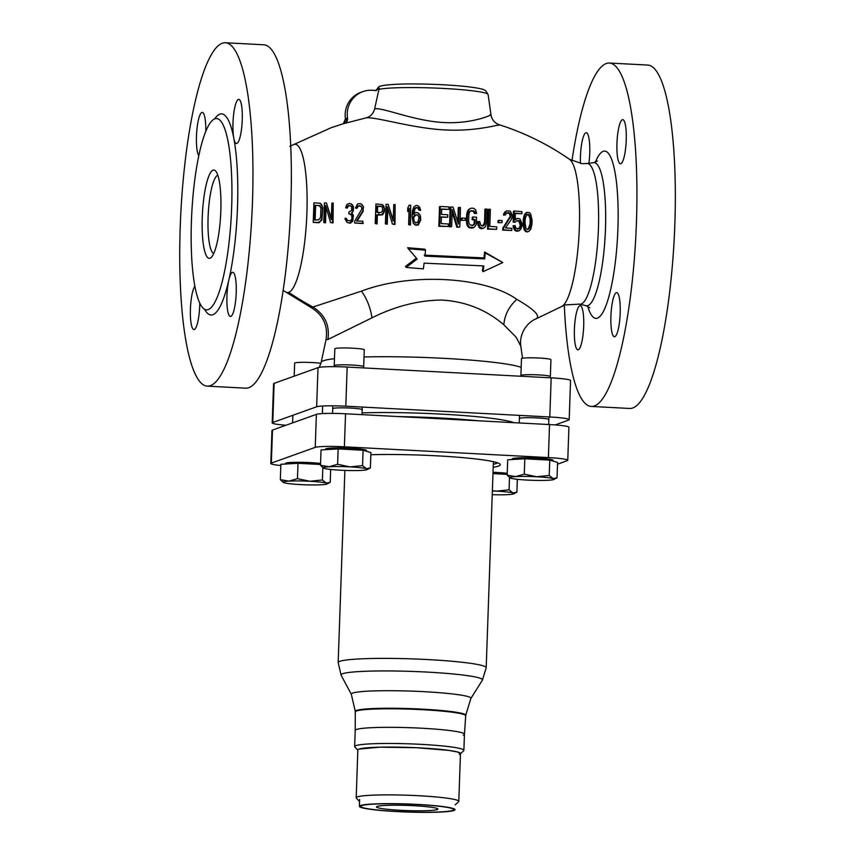 <?xml version="1.0" encoding="UTF-8"?>
<svg xmlns="http://www.w3.org/2000/svg" width="855" height="855" viewBox="0 0 855 855"><rect width="100%" height="100%" fill="white"/><g stroke="black" fill="none" stroke-linecap="round" stroke-linejoin="round"><path stroke-width="1.28" d="M217.833 175.275A39.298 8.123 -87 0 0 217.715 175.318A39.298 8.123 -87 0 0 208.086 217.405A39.298 8.123 -87 0 0 213.697 253.561M202.25 217.523A44.214 9.138 -87 0 0 210.009 258.221A44.214 9.138 -87 0 0 211.196 257.451A44.214 9.138 -87 0 0 220.836 210.864A44.214 9.138 -87 0 0 215.749 171.139A44.214 9.138 -87 0 0 213.077 170.166A44.214 9.138 -87 0 0 202.25 217.523M591.254 406.435L629.654 408.466A171.941 35.536 -87 0 0 632.743 407.985A171.941 35.536 -87 0 0 674.574 231.235A171.941 35.536 -87 0 0 647.791 65.066L609.401 63.035A171.941 35.536 93 0 1 636.173 229.204A171.941 35.536 93 0 1 594.343 405.965A171.941 35.536 93 0 1 591.254 406.435A171.941 35.536 93 0 1 564.311 305.256M571.942 160.815A171.941 35.536 93 0 1 606.302 63.516A171.941 35.536 93 0 1 609.401 63.035M588.892 163.262A22.102 4.574 -87 0 0 586.252 132.717A22.102 4.574 -87 0 0 585.857 132.781A22.102 4.574 -87 0 0 580.449 163.519M578.279 349.77A22.102 4.574 -87 0 0 583.655 327.038A22.102 4.574 -87 0 0 580.214 305.673A22.102 4.574 -87 0 0 579.818 305.737A22.102 4.574 -87 0 0 574.442 328.459A22.102 4.574 -87 0 0 577.884 349.823A22.102 4.574 -87 0 0 578.279 349.77M614.788 336.699A22.102 4.574 -87 0 0 620.164 313.977A22.102 4.574 -87 0 0 616.722 292.613A22.102 4.574 -87 0 0 616.327 292.666A22.102 4.574 -87 0 0 610.951 315.399A22.102 4.574 -87 0 0 614.392 336.763A22.102 4.574 -87 0 0 614.788 336.699M620.826 163.743A22.102 4.574 -87 0 0 626.202 141.011A22.102 4.574 -87 0 0 622.761 119.647A22.102 4.574 -87 0 0 622.365 119.711A22.102 4.574 -87 0 0 616.989 142.443A22.102 4.574 -87 0 0 620.431 163.797A22.102 4.574 -87 0 0 620.826 163.743M536.149 318.765C540.713 315.955 534.268 309.478 516.826 299.357C484.828 276.432 410.037 272.478 361.451 291.149L311.167 307.597L285.463 291.833A74.235 15.347 -87 0 0 288.723 292.335A74.235 15.347 -87 0 0 306.902 212.82A74.235 15.347 -87 0 0 293.885 144.484A74.235 15.347 -87 0 0 293.233 144.784L289.834 146.312M344.223 123.505C346.638 122.564 347.739 120.769 347.525 118.118L346.478 118.396C346.66 121.025 345.559 122.81 343.176 123.761L365.523 118.033C373.047 115.746 413.777 129.009 447.667 130.046C480.991 131.435 506.235 122.254 498.005 125.396M320.24 203.276L321.587 204.441L322.752 207.765L321.908 219.853L319.001 222.749L313.251 222.375L318.488 222.428L320.475 221.189L321.875 217.843L322.378 209.518L321.875 205.777L320.24 203.276L313.935 202.806L313.251 222.375M326.065 207.038L325.563 222.824L323.735 222.482L325.05 222.503L325.616 205.414L330.543 222.567L332.52 222.599L333.204 203.03L331.879 203.009L331.27 219.65L326.396 202.934L324.419 202.913L323.735 222.482M326.396 202.934L331.302 218.388M333.204 203.03L333.033 222.931L330.543 222.567M351.373 203.811L353.489 206.611L353.318 210.757L351.49 212.981L352.987 215.097L352.826 219.671L349.813 222.941L347.151 222.46L345.238 219.5L345.067 218.249L346.179 218.271L347.216 220.376L349.652 220.846L351.245 220.056L351.971 218.41L351.64 215.065L348.787 213.75L348.851 212.083L351.576 210.48L351.715 206.728L349.086 205.424L347.953 205.809L346.767 207.872L345.644 207.84L346.884 204.537L349.374 203.34L352.228 204.655L353.062 206.344L352.923 210.512M347.151 222.46L350.272 223.241L352.762 221.189L353.372 215.353L351.886 213.226L353.318 210.757M347.664 220.665L346.179 218.271M348.787 213.75L351.405 214.477M345.644 207.84L347.194 208.139L348.402 206.098L349.524 205.702L351.501 206.162M355.456 208.064L357.614 203.95L360.073 203.586L362.264 204.89L363.097 206.579L362.948 210.736L356.567 221.007L362.809 221.156L363.193 223.529L354.707 223.048L354.782 220.964L361.889 209.048L361.515 206.953L359.784 205.67L357.764 206.034L356.567 208.096L355.456 208.064L356.973 208.342L358.181 206.301L359.314 205.916L361.302 206.376M361.398 204.035L363.514 206.846L362.948 210.736M356.995 221.285L363.343 210.993M375.302 221.178L375.933 203.971L382.442 204.58L383.799 206.173L384.568 209.101L384.226 211.997L382.548 214.862L377.344 215.129L377.098 223.914L375.249 223.54L376.595 223.583L376.692 219.66L375.302 221.178L375.249 223.54M387.775 208.385L387.262 224.224L385.391 223.85L386.749 223.892L387.326 206.803L392.413 224.074L394.465 224.149L395.149 204.58L393.781 204.537L393.172 221.167L388.117 204.345L386.075 204.281L385.391 223.85M388.117 204.345L393.204 219.959M395.149 204.58L394.967 224.491L392.413 224.074M410.657 205.157L410.486 225.057L408.594 224.673L409.973 224.726L410.657 205.157L409.278 205.104L407.771 207.947L407.643 211.26L409.128 208.417L408.594 224.673M409.075 209.838L408.156 211.591L407.643 211.26M420.404 215.845L420.735 220.034L420.211 219.703L417.785 224.619L415.477 224.951L413.221 223.176L412.035 216.433L412.484 210.619L413.788 206.942L416.161 205.382L418.202 205.884L420.094 210.106L418.939 210.052L417.208 207.498L415.124 207.818L413.884 209.849L413.254 214.402L415.851 212.425L418.138 212.938L420.404 215.845L419.239 214.231M414.333 224.48L415.99 225.282L418.298 224.961L420.735 220.034M418.202 205.884L419.816 207.498L419.912 208.855M418.939 210.052L420.607 210.437L420.436 209.186M417.732 207.818L416.353 207.765L414.921 208.951L413.799 213.9M418.138 212.938L419.762 214.562M448.266 226.468L438.797 226.308A112.71 23.299 -87 0 0 439.481 206.75L440.25 206.461A116.398 24.058 93 0 1 439.566 226.03L448.266 226.468A116.654 24.111 -87 0 0 448.394 223.957L441.148 223.593A116.462 24.068 -87 0 0 441.426 216.914L447.71 217.234A116.633 24.111 93 0 0 447.796 214.733L441.511 214.413A116.462 24.068 -87 0 0 441.661 209.026L448.896 209.389A116.654 24.111 -87 0 0 448.95 206.899L440.25 206.461M448.896 209.389L440.881 209.293M447.71 217.234L440.656 217.191M451.632 226.65L449.409 226.853A112.988 23.352 -87 0 0 450.093 207.284L450.874 207.006A116.665 24.111 93 0 1 450.19 226.575L451.632 226.65A116.675 24.111 -87 0 0 452.263 209.561L457.617 226.97L459.766 227.088A116.547 24.09 -87 0 0 460.45 207.519L459.017 207.444A116.59 24.1 93 0 1 458.472 224.074L453.032 207.113L450.874 207.006M457.81 221.905A112.903 23.342 -87 0 0 458.237 207.722L459.017 207.444M459.766 227.088L456.837 227.248L452.199 212.051M465.323 220.28L461.219 220.376L465.323 220.28A116.323 24.047 93 0 0 465.398 218.196L462.074 218.004A116.483 24.079 93 0 1 461.999 220.088M462.074 218.004L461.294 218.282A112.796 23.309 93 0 1 461.219 220.366M470.175 208.492L467.45 211.142L466.648 214.829A112.529 23.256 -87 0 1 466.424 221.082L466.969 224.886L468.743 227.505L472.024 228.114L474.001 227.494L469.523 227.227L467.749 224.609L467.204 220.804A116.216 24.026 93 0 0 467.418 214.562L469.213 209.261L471.362 208.15L473.488 208.278L475.583 209.646L476.673 213.44L475.262 213.355L474.375 211.228L471.319 210.629L469.63 211.773L468.839 214.637A116.13 24.004 -87 0 1 468.626 220.889L469.213 223.85L470.806 225.207L473.894 224.972L474.931 222.931A115.639 23.897 93 0 0 475.07 219.596L472.943 219.468A115.82 23.94 93 0 0 473.029 216.967L476.566 217.181A115.5 23.876 -87 0 1 476.321 223.444L476.011 225.1L474.001 227.494M476.673 213.44L475.262 213.355M470.539 210.907L473.595 211.506L474.482 213.632M473.029 216.967L472.259 217.245A112.123 23.171 93 0 1 472.163 219.746L474.29 219.885A111.941 23.138 -87 0 1 474.151 223.208L473.862 224.459L472.152 225.613M482.006 226.222L484.486 224.79L485.319 221.915A114.474 23.662 93 0 0 485.683 209.037L487.083 209.122A114.281 23.619 -87 0 1 486.719 222.001L485.854 225.72L484.838 227.334L482.669 228.456L479.687 227.003L478.287 221.466L477.518 221.755L477.656 223.85L478.437 223.572M485.683 209.037L484.903 209.315A110.755 22.893 -87 0 1 484.539 222.193L482.968 225.87M483.855 228.103L481.889 228.734L479.805 228.178L477.656 223.85M496.616 229.375L487.478 229.097A110.295 22.796 -87 0 0 488.162 209.518L488.953 209.24A114.014 23.566 93 0 1 488.269 228.809L496.616 229.375A112.625 23.277 -87 0 0 496.744 226.864L489.787 226.393A113.801 23.523 -87 0 0 490.343 209.336L488.953 209.24M502.013 222.621L498.005 222.685L502.013 222.621A111.631 23.074 93 0 0 502.088 220.537L498.871 220.312A112.272 23.203 93 0 1 498.786 222.396M498.871 220.312L498.08 220.59A108.532 22.433 93 0 1 498.005 222.674M505.487 214.947L503.552 215.139L503.819 213.504L506.491 210.875L504.61 213.226L504.343 214.862L505.487 214.947L506.673 212.959L508.746 212.692L509.879 213.194L510.969 215.353A109.643 22.668 93 0 1 510.948 216.176L503.627 227.761A111.236 22.989 93 0 1 503.52 229.856L511.75 230.465A109.301 22.593 -87 0 0 511.856 228.371L505.465 227.9L511.547 219.137L512.316 216.283A109.301 22.593 93 0 0 512.337 215.449L510.371 211.153L506.491 210.875M511.75 230.465L502.729 230.145A107.484 22.219 -87 0 0 502.836 228.05L510.157 216.454A105.86 21.877 -87 0 0 510.179 215.631L509.088 213.472L507.036 212.906L507.827 212.628M505.882 213.237L507.036 212.906M517.638 229.161L520.599 226.522L519.37 228.52L517.083 228.766L515.554 227.387L515.18 225.677L513.812 225.581L515.864 230.358L518.333 230.968L520.684 229.471L521.988 225.795A106.501 22.016 -87 0 0 522.052 224.128L519.968 218.944L517.499 218.335L515.18 219.831A108.521 22.433 -87 0 0 515.351 213.184L521.913 213.697A106.64 22.038 -87 0 0 521.956 211.623L514.25 211.035A108.82 22.497 93 0 1 513.962 221.819L515.554 221.947L514.763 222.236L513.171 222.108A105.026 21.706 -87 0 0 513.449 211.324M521.913 213.697L514.55 213.472M515.191 219.308L516.345 218.666M519.487 230.636L517.532 231.245L515.063 230.636L513.395 227.58L513.021 225.87L513.812 225.581M516.634 220.708L518.878 221.295L520.107 224.747A103.017 21.29 -87 0 1 520.075 225.57L519.787 226.81M528.924 231.395L526.744 231.994L524.372 230.113L523.078 223.721A102.108 21.108 93 0 0 523.217 219.97L524.243 215.065L526.082 212.724L526.894 212.435L525.056 214.776L524.019 219.682A105.945 21.899 93 0 1 523.891 223.433L524.575 228.52L526.242 231.171L527.567 231.705L528.924 231.395L530.848 229.033L531.96 224.096A103.231 21.343 93 0 0 532.088 220.344L530.677 213.996L529.587 212.66L526.894 212.435M424.24 255.121L483.973 257.911A110.466 22.829 -87 0 0 484.593 251.979L502.826 262.538L485.277 252.984A114.185 23.598 93 0 1 484.657 258.915L424.924 256.126A115.564 23.887 -87 0 0 425.544 250.184L408.348 248.73L417.176 259.054L406.157 267.423L423.353 268.876A115.564 23.887 -87 0 0 424.101 263.137L483.845 265.926A114.185 23.598 93 0 1 483.086 271.676L502.826 262.538M483.086 271.676L482.391 270.661A110.466 22.829 -87 0 0 483.022 265.916M406.157 267.423L405.462 266.407L416.492 258.06M408.348 248.73L407.653 247.726L424.85 249.19L425.544 250.184M346.478 118.396L345.463 118.856L343.325 123.708M347.525 118.118A24.56 23.94 -109.7 0 1 362.98 91.592L360.906 92.329A24.56 23.94 70.3 0 0 345.463 118.856M362.98 91.592A24.56 23.94 -109.7 0 1 374.372 90.491L376.125 90.427L379.214 88.086L374.64 108.82C373.4 113.726 370.354 116.804 365.523 118.033M375.623 90.502L377.782 88.514A55.522 4.681 2 0 1 377.974 88.439L379.214 88.086M489.562 115.222C496.766 112.219 477.25 123.633 446.374 122.65C415.498 121.763 383.222 107.238 374.64 108.82M207.273 386.15L245.674 388.181A171.941 35.536 -87 0 0 248.762 387.7A171.941 35.536 -87 0 0 290.593 210.939A171.941 35.536 -87 0 0 263.81 44.781L225.421 42.75A171.941 35.536 93 0 1 252.193 208.919A171.941 35.536 93 0 1 210.362 385.669A171.941 35.536 93 0 1 207.273 386.15A171.941 35.536 93 0 1 180.202 227.387A171.941 35.536 93 0 1 222.321 43.231A171.941 35.536 93 0 1 225.421 42.75M205.799 131.403A22.102 4.574 -87 0 0 202.282 112.422A22.102 4.574 -87 0 0 201.876 112.486A22.102 4.574 -87 0 0 196.671 132.322A22.102 4.574 -87 0 0 198.798 155.76M194.865 286.265A22.102 4.574 -87 0 0 190.387 310.461A22.102 4.574 -87 0 0 193.903 329.538A22.102 4.574 -87 0 0 194.299 329.474A22.102 4.574 -87 0 0 199.771 303.204M204.634 309.318A100.708 20.819 -87 0 0 212.842 314.736A100.708 20.819 93 0 0 213.055 314.651A100.708 20.819 -87 0 0 228.841 280.002A22.102 4.574 -87 0 0 226.949 303.493A22.102 4.574 -87 0 0 230.412 316.468A22.102 4.574 -87 0 0 230.807 316.414A22.102 4.574 -87 0 0 236.183 293.682A22.102 4.574 -87 0 0 232.742 272.318A22.102 4.574 -87 0 0 232.346 272.382A22.102 4.574 -87 0 0 228.841 280.002A100.708 20.819 -87 0 0 233.789 138.179A22.102 4.574 -87 0 0 236.45 143.512A22.102 4.574 -87 0 0 236.846 143.448A22.102 4.574 -87 0 0 242.232 120.726A22.102 4.574 -87 0 0 238.78 99.362A22.102 4.574 -87 0 0 238.385 99.426A22.102 4.574 -87 0 0 233.618 114.549A22.102 4.574 -87 0 0 233.789 138.179A100.708 20.819 -87 0 0 219.842 114.164A100.708 20.819 93 0 0 219.617 114.249A100.708 20.819 -87 0 0 214.691 118.866M206.493 309.852A95.792 19.804 93 0 0 208.214 309.596A95.792 19.804 -87 0 0 208.417 309.51A95.792 19.804 93 0 0 231.534 210.64A95.792 19.804 93 0 0 216.604 118.535A95.792 19.804 93 0 0 214.883 118.802A95.792 19.804 -87 0 0 214.658 118.888A95.792 19.804 93 0 0 191.552 217.801A95.792 19.804 93 0 0 206.493 309.852L206.579 309.863M288.723 292.335A270.191 263.372 70.3 0 0 312.823 306.966C324.889 314.512 329.912 325.36 327.893 339.51L326.022 339.638L321.181 362.317A101.531 8.561 2 0 1 323.436 360.746A101.531 8.561 2 0 1 334.465 358.683M520.823 346.254L516.249 337.34L503.841 324.782C486.068 309.585 465.216 301.334 441.276 300.041C418.042 300.404 394.946 306.325 372.011 317.814L327.893 339.51M569.184 419.687L570.552 380.55A24.56 2.073 -178 0 0 551.165 377.846L347.173 367.062A24.56 2.073 -178 0 0 318.017 367.639L274.134 383.35A24.56 2.073 -178 0 0 273.579 383.756L272.211 422.894A24.56 2.073 2 0 1 272.766 422.488L316.649 406.777A24.56 2.073 2 0 1 345.815 406.2L549.797 416.984A24.56 2.073 2 0 1 569.184 419.687A24.56 2.073 2 0 1 568.639 420.094L555.152 424.924M285.987 425.245A24.56 2.073 2 0 1 272.211 422.894M513.919 422.68A95.792 8.08 -178 0 0 362.06 412.869M319.054 205.339L320.914 207.84L320.572 217.416L318.541 219.906L314.619 219.874L315.121 205.296L319.567 205.66L315.121 205.296M320.422 206.087L319.567 205.66M315.634 205.628L315.132 220.195M362.809 221.156L362.734 223.241L354.707 223.048M384.568 209.101L382.442 204.58M375.815 206.301L377.108 207.883L377.183 206.076L381.469 206.205L382.538 207.476L382.388 211.217L381.212 212.425L378.883 212.361L378.851 214.862L382.035 214.541L383.724 211.677L384.066 208.77M378.851 214.862L376.863 214.808L376.692 219.66M377.108 207.883L376.948 212.307L378.883 212.361M381.971 206.525L377.686 206.397L377.429 212.617M420.211 219.703L419.891 215.503M419.11 217.982L417.603 222.514L414.611 222.396L413.328 218.998L413.638 216.497L414.846 214.883L417.828 215L419.11 217.982M413.371 217.736L414.461 221.873L415.808 223.176M413.884 218.078L413.638 216.497M417.668 214.894L416.064 214.819L414.151 216.839M438.797 226.308L439.566 226.03M449.409 226.853L450.19 226.575M456.837 227.248L457.617 226.97M472.024 228.114L472.804 227.836M469.897 227.996L470.678 227.719M468.743 227.505L469.523 227.227M467.835 226.618L468.615 226.329M466.969 224.886L467.749 224.609M466.574 223.187L467.354 222.909M466.424 221.092L467.204 220.804M466.648 214.829L467.418 214.562M466.937 212.767L467.717 212.5M467.45 211.142L468.23 210.864M468.433 209.539L469.213 209.261M474.279 212.371L475.059 212.104M473.595 211.506L474.375 211.228M472.655 211.035L473.435 210.757M473.114 225.25L473.894 224.972M473.862 224.459L474.643 224.17M474.151 223.219L474.931 222.931M474.29 219.885L475.07 219.596M472.163 219.756L472.943 219.468M483.748 225.581L480.938 225.399L479.698 221.552L478.287 221.466M483.706 225.079L484.486 224.79M484.229 223.85L485.009 223.561M484.539 222.193L485.319 221.915M481.889 228.734L482.669 228.456M480.948 228.67L481.728 228.392M479.805 228.178L480.585 227.9M478.907 227.28L479.687 227.003M478.052 225.549L478.832 225.271M487.478 229.097L488.269 228.809M503.552 215.139L504.343 214.862M503.819 213.504L504.61 213.226M504.76 211.912L505.562 211.634M502.729 230.145L503.52 229.856M502.836 228.05L503.627 227.761M509.655 218.089L510.446 217.801M510.157 216.454L510.948 216.176M510.179 215.631L510.969 215.353M509.751 214.349L510.542 214.071M509.088 213.472L509.879 213.194M507.956 212.981L508.746 212.692M515.554 221.947L516.505 220.761L518.793 220.526L520.332 221.894L520.909 224.448A106.843 22.08 93 0 1 520.877 225.282L520.599 226.522M513.171 222.108L513.962 221.819M513.449 211.313L514.25 211.035M517.532 231.245L518.333 230.968M516.174 231.149L516.976 230.861M515.063 230.636L515.864 230.358M513.994 229.3L514.796 229.012M513.395 227.58L514.197 227.28M518.558 228.809L519.37 228.52M519.284 228.029L520.086 227.74M520.075 225.581L520.877 225.282M520.107 224.747L520.909 224.448M519.926 223.476L520.738 223.176M519.53 222.182L520.332 221.894M518.878 221.295L519.68 221.007M517.991 220.804L518.793 220.526M523.217 219.97L524.019 219.682M523.078 223.721L523.891 223.433M525.43 217.715L527.086 214.53L529.32 214.712L530.955 220.665A103.626 21.418 93 0 1 530.859 223.583L529.523 228.499L527.674 229.61L525.943 228.21L525.034 223.102A105.593 21.824 93 0 0 525.13 220.195L525.43 217.715M523.495 217.907L524.307 217.63M523.752 216.678L524.564 216.4M524.243 215.065L525.056 214.776M524.938 213.878L525.75 213.59M526.744 231.994L527.567 231.705M525.43 231.47L526.242 231.171M524.372 230.113L525.184 229.824M523.762 228.809L524.575 228.52M523.388 227.099L524.201 226.81M523.217 225.827L524.029 225.538M530.805 218.153L529.993 218.442L528.508 215L526.274 214.819M527.396 214.487L528.208 214.199M528.508 215L529.32 214.712M529.16 215.877L529.972 215.588M529.993 218.442L530.143 220.953L530.955 220.665M530.143 220.953A99.757 20.616 93 0 1 530.047 223.871M527.995 229.578L530.047 223.882L530.859 223.583M529.715 226.361L530.538 226.062M528.711 228.798L529.523 228.499M483.973 257.911L484.657 258.915M484.593 251.979L485.277 252.984M294.195 376.168L294.654 363.151A14.738 1.24 2 0 1 294.975 362.905A14.738 1.24 2 0 1 306.047 362.338A14.738 1.24 2 0 1 320.946 363.3M332.713 408.658A14.738 1.24 2 0 1 333.044 408.412A14.738 1.24 2 0 1 349.022 407.995A14.738 1.24 2 0 1 362.178 409.684A14.738 1.24 2 0 1 361.847 409.93M335.139 348.53A14.738 1.24 2 0 1 351.116 348.113A14.738 1.24 2 0 1 364.262 349.813L363.674 366.667A14.738 1.24 -178 0 0 363.632 366.56A14.738 1.24 -178 0 0 352.046 365.042A14.738 1.24 -178 0 0 334.273 365.534A14.738 1.24 -178 0 0 334.22 365.641L334.807 348.776A14.738 1.24 2 0 1 335.139 348.53M521.807 358.395A14.738 1.24 2 0 1 537.784 357.978A14.738 1.24 2 0 1 550.93 359.666L550.342 376.531A14.738 1.24 -178 0 0 550.299 376.424A14.738 1.24 -178 0 0 538.714 374.907A14.738 1.24 -178 0 0 520.941 375.398A14.738 1.24 -178 0 0 520.887 375.505L521.475 358.64A14.738 1.24 2 0 1 521.807 358.395M519.38 418.523A14.738 1.24 2 0 1 519.712 418.277A14.738 1.24 2 0 1 535.69 417.849A14.738 1.24 2 0 1 548.846 419.549A14.738 1.24 2 0 1 548.515 419.794M355.434 712.311A55.265 4.66 2 0 1 355.252 711.905A55.265 4.66 2 0 1 356.492 710.986A55.265 4.66 2 0 1 416.406 709.404A55.265 4.66 2 0 1 465.719 715.763A55.265 4.66 2 0 1 465.505 716.148M398.815 416.599A95.546 8.058 2 0 1 478.629 420.81M452.669 810.412A46.544 3.922 2 0 1 397.415 811.513A46.544 3.922 2 0 1 360.831 806.725A46.544 3.922 2 0 1 361.718 805.602A46.544 3.922 2 0 1 416.984 804.502A46.544 3.922 2 0 1 453.535 809.952A46.544 3.922 2 0 1 452.669 810.412M377.194 806.425A30.705 2.586 -178 0 0 376.531 806.853A30.705 2.586 -178 0 0 403.432 810.444A30.705 2.586 -178 0 0 437.194 809.589A30.705 2.586 -178 0 0 437.867 809.001A30.705 2.586 -178 0 0 410.015 805.528A30.705 2.586 -178 0 0 377.194 806.425M359.549 801.552L356.353 798.153A51.332 4.328 2 0 1 356.182 797.779A51.332 4.328 2 0 1 357.337 796.913A51.332 4.328 2 0 1 412.986 795.449A51.332 4.328 2 0 1 458.793 801.359A51.332 4.328 2 0 1 458.601 801.723L455.17 804.886M458.793 801.359L460.46 753.544A51.332 4.328 -178 0 0 414.664 747.633A51.332 4.328 -178 0 0 359.004 749.098A51.332 4.328 -178 0 0 357.86 749.953L356.182 797.779M357.85 750.145L354.836 746.939A54.656 4.606 2 0 1 354.654 746.543A54.656 4.606 2 0 1 355.883 745.624A54.656 4.606 2 0 1 415.135 744.064A54.656 4.606 2 0 1 463.891 750.348A54.656 4.606 2 0 1 463.688 750.733L460.46 753.725M463.239 735.14A54.656 4.606 -178 0 0 464.457 734.231A54.656 4.606 -178 0 0 464.276 733.825A54.656 4.606 -178 0 0 413.393 727.829A54.656 4.606 -178 0 0 356.439 729.497A54.656 4.606 -178 0 0 355.434 730.02A54.656 4.606 -178 0 0 355.22 730.405L354.654 746.543M360.457 805.538A47.837 4.04 -178 0 0 359.389 806.34A47.837 4.04 -178 0 0 402.074 811.844A47.837 4.04 -178 0 0 453.941 810.476A47.837 4.04 -178 0 0 455.01 809.674A47.837 4.04 -178 0 0 412.324 804.17A47.837 4.04 -178 0 0 360.457 805.538M359.004 749.098L379.738 747.174L416.161 747.698L448.843 750.38L457.981 752.111L460.364 753.789M460.172 753.982L459.317 754.399M280.835 465.526A24.56 2.073 2 0 1 270.8 463.496A24.56 2.073 2 0 1 271.345 463.089L315.228 447.379A24.56 2.073 2 0 1 344.394 446.802L548.386 457.585A24.56 2.073 2 0 1 567.763 460.289A24.56 2.073 2 0 1 567.218 460.695L557.524 464.169M493.196 467.258A81.054 6.84 -178 0 0 498.476 466.082A81.054 6.84 -178 0 0 500.015 464.137A81.054 6.84 -178 0 0 436.317 455.801A81.054 6.84 -178 0 0 370.846 454.732M567.763 460.289L568.917 427.265A24.56 2.073 -178 0 0 549.541 424.561L345.548 413.777A24.56 2.073 -178 0 0 316.382 414.365L272.499 430.065A24.56 2.073 -178 0 0 271.954 430.482L270.8 463.496M473.275 420.532A93.334 7.877 -178 0 0 404.169 416.877M493.303 464.254A78.596 6.626 -178 0 0 496.167 463.506A78.596 6.626 -178 0 0 497.514 462.833M366.41 451.226L366.442 450.489A20.424 1.721 -178 0 0 350.326 448.244A20.424 1.721 -178 0 0 325.616 449.067L325.595 449.655M337.618 464.276L350.016 466.894L362.552 465.59L366.4 468.722L370.386 467.909L370.92 452.562L363.097 450.243L338.153 448.918L321.042 449.922L320.497 465.28L328.993 466.745L337.618 464.276L338.153 448.918M323.414 468.006L320.497 465.28M362.552 465.59L363.097 450.243M367.212 469.598A22.102 1.86 2 0 1 361.751 470.378A22.102 1.86 2 0 1 340.728 470.229A22.102 1.86 2 0 1 324.344 468.401A22.102 1.86 2 0 1 323.511 468.07A22.102 1.86 2 0 1 328.993 466.745A22.102 1.86 2 0 1 350.016 466.894A22.102 1.86 2 0 1 366.4 468.722A22.102 1.86 2 0 1 367.212 469.598L370.386 467.909M553.078 461.091L553.11 460.353A20.424 1.721 -178 0 0 536.983 458.098A20.424 1.721 -178 0 0 512.284 458.932L512.263 459.52M524.286 474.14L536.684 476.759L549.22 475.455L553.067 478.586L557.043 477.774L557.588 462.427L549.765 460.108L524.82 458.782L507.699 459.787L507.165 475.145L515.661 476.609L524.286 474.14L524.82 458.782M510.082 477.87L507.165 475.145M549.22 475.455L549.765 460.108M553.88 479.463A22.102 1.86 2 0 1 548.418 480.243A22.102 1.86 2 0 1 527.396 480.093A22.102 1.86 2 0 1 511.012 478.266A22.102 1.86 2 0 1 510.179 477.934A22.102 1.86 2 0 1 515.661 476.609A22.102 1.86 2 0 1 536.684 476.759A22.102 1.86 2 0 1 553.067 478.586A22.102 1.86 2 0 1 553.88 479.463L557.043 477.774M507.229 473.328A20.424 1.721 -178 0 0 496.83 472.473A20.424 1.721 -178 0 0 493.025 472.302M492.972 473.595L507.197 474.354M492.384 490.685L496.531 491.133L509.067 489.83L512.904 492.95L516.89 492.149L517.339 479.313M509.067 489.83L509.495 477.496M492.373 490.952A22.102 1.86 2 0 1 496.531 491.133A22.102 1.86 2 0 1 512.904 492.95A22.102 1.86 2 0 1 513.727 493.837L516.89 492.149M513.727 493.837A22.102 1.86 2 0 1 508.265 494.618A22.102 1.86 2 0 1 492.234 494.671M320.561 463.463A20.424 1.721 -178 0 0 310.162 462.608A20.424 1.721 -178 0 0 285.463 463.431L285.442 464.03M283.262 482.38L280.344 479.655L288.83 481.119L297.454 478.65L298 463.292L320.529 464.489M298 463.292L280.878 464.297L280.344 479.655M297.454 478.65L309.863 481.269L322.399 479.965L326.247 483.096L330.222 482.284L330.671 469.448M322.399 479.965L322.827 467.632M327.059 483.973A22.102 1.86 2 0 1 321.598 484.753A22.102 1.86 2 0 1 300.565 484.593A22.102 1.86 2 0 1 284.181 482.776A22.102 1.86 2 0 1 283.347 482.444A22.102 1.86 2 0 1 288.83 481.119A22.102 1.86 2 0 1 309.863 481.269A22.102 1.86 2 0 1 326.247 483.096A22.102 1.86 2 0 1 327.059 483.973L330.222 482.284M355.252 711.916A55.265 4.66 2 0 1 356.492 710.986A55.265 4.66 -178 0 1 416.481 709.404A55.265 4.66 -178 0 1 465.719 715.774L464.457 734.231A54.656 4.606 -178 0 0 464.276 733.825A54.656 4.606 -178 0 0 413.393 727.829A54.656 4.606 -178 0 0 356.439 729.497A54.656 4.606 2 0 0 355.434 730.02A54.656 4.606 2 0 0 355.22 730.416L355.274 711.36A55.265 4.66 -178 0 1 356.503 710.441A55.265 4.66 -178 0 1 416.428 708.859A55.265 4.66 -178 0 1 465.74 715.218L470.859 698.503L482.38 680.142A70.762 5.974 -178 0 0 421.055 671.784A70.762 5.974 -178 0 0 342.62 673.729A70.762 5.974 -178 0 0 341.113 675.204L338.174 662.561A74.054 6.252 2 0 1 339.83 661.321A74.054 6.252 2 0 1 420.115 659.205A74.054 6.252 2 0 1 486.196 667.734L482.38 680.142M587.716 306.282A83.769 17.314 -87 0 0 597.41 318.156A83.769 17.314 -87 0 0 617.93 228.435A83.769 17.314 -87 0 0 603.235 151.314A83.769 17.314 -87 0 0 595.326 162.268M589.704 307.725L586.081 305.716A71.67 14.813 -87 0 0 587.919 305.588A71.67 14.813 -87 0 0 605.404 230.572A71.67 14.813 -87 0 0 593.637 162.664L597.463 161.039M579.369 304.134L565.23 304.904L561.831 306.432A74.235 15.347 93 0 0 579.081 233.618A74.235 15.347 93 0 0 569.601 159.383L582.298 163.69L586.797 163.519A70.452 14.567 93 0 1 598.372 230.284A70.452 14.567 93 0 1 581.176 304.017A70.452 14.567 93 0 1 579.369 304.134L586.081 305.716M375.708 90.502L377.974 88.439M569.601 159.383C548.002 144.367 524.607 132.835 499.406 124.798C494.692 123.077 491.882 119.753 490.984 114.816L488.12 94.552A55.981 4.724 -178 0 0 440.197 88.279A55.981 4.724 -178 0 0 378.722 89.422M364.016 356.952A101.531 8.561 2 0 1 443.863 358.341A101.531 8.561 2 0 1 521.165 367.361M516.826 299.357C509.014 306.453 504.685 314.929 503.841 324.782M361.451 291.149C366.848 298.609 370.365 307.49 372.011 317.814M274.134 383.35L272.766 422.488M316.649 406.777L318.017 367.639M347.173 367.062L345.815 406.2M549.797 416.984L551.165 377.846M355.274 711.36L351.33 694.324A59.871 5.055 2 0 1 352.602 693.074A59.871 5.055 2 0 1 418.971 691.428A59.871 5.055 2 0 1 470.859 698.503M345.548 413.777L344.394 446.802M315.228 447.379L316.382 414.365M272.499 430.065L271.345 463.089M548.386 457.585L549.541 424.561M586.797 163.519L593.637 162.664M293.244 144.784L331.035 127.758L343.421 123.676M522.512 358.224L520.791 345.997C519.958 340.824 521.037 335.384 524.029 329.677C527.375 324.291 531.489 320.625 536.374 318.68L561.831 306.432M488.12 94.552L485.736 90.769C483.791 89.957 485.555 88.952 467.418 86.676C451.996 85.019 434.618 84.111 415.284 83.95C394.625 83.704 380.582 85.457 380.518 86.259C379.321 85.96 377.889 87.424 376.232 90.651M283.123 290.401L285.463 291.833M311.167 307.597C323.201 314.993 328.149 325.67 326.012 339.638M321.181 362.317L319.332 367.329M375.43 90.609L376.093 90.438M465.719 715.763L465.74 715.218M351.33 694.324L341.113 675.204M486.196 667.734L493.388 461.7M338.174 662.561L344.886 470.41M360.831 806.725L359.934 805.763M453.535 809.952L454.507 809.065M463.891 750.348L464.457 734.221M359.624 799.468L359.389 806.34M332.552 413.393L332.819 405.815M361.996 414.654L362.264 407.066M519.231 422.958L519.498 415.38M548.664 424.518L548.931 416.93M292.56 422.883L292.827 415.306M322.378 413.596L322.645 406.018"/></g></svg>
